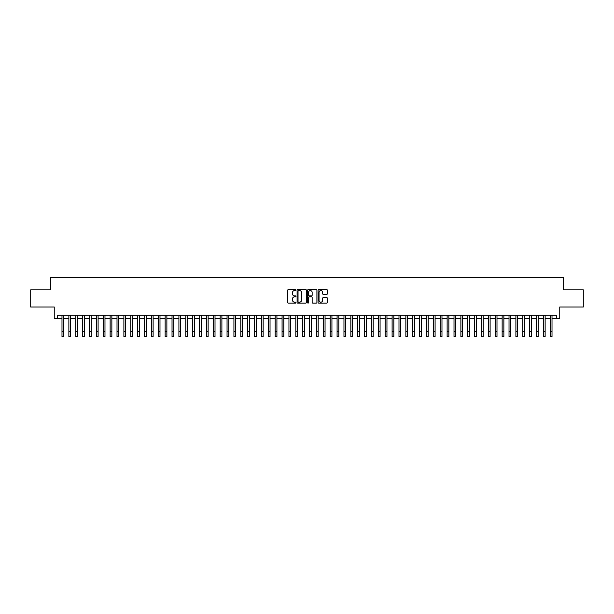 <?xml version="1.0" encoding="UTF-8"?>
<svg xmlns="http://www.w3.org/2000/svg" width="614" height="614" viewBox="0 0 614 614"><rect width="100%" height="100%" fill="white"/><g stroke="black" fill="none" stroke-linecap="round" stroke-linejoin="round"><path stroke-width="0.92" d="M295.994 290.077A0.476 0.476 0 0 0 295.526 289.608L288.35 289.608A0.675 0.675 0 0 0 287.674 290.284L287.674 302.433A0.675 0.675 0 0 0 288.35 303.109L295.526 303.109A0.476 0.476 0 0 0 295.994 302.633A0.476 0.476 0 0 0 295.526 302.165L294.597 302.165A2.157 2.157 0 0 1 292.433 300L292.433 298.987A2.157 2.157 0 0 1 294.597 296.831L295.526 296.831A0.476 0.476 0 0 0 295.994 296.355A0.476 0.476 0 0 0 295.526 295.887L294.597 295.887A2.157 2.157 0 0 1 292.433 293.722L292.433 292.709A2.157 2.157 0 0 1 294.597 290.552L295.526 290.552A0.476 0.476 0 0 0 295.994 290.077M326.732 294.367A0.675 0.675 0 0 0 327.4 293.692L327.4 290.284A0.675 0.675 0 0 0 326.732 289.608L318.766 289.608A0.675 0.675 0 0 0 318.09 290.284L318.09 302.433A0.675 0.675 0 0 0 318.766 303.109L326.732 303.109A0.675 0.675 0 0 0 327.4 302.433L327.4 298.312A0.675 0.675 0 0 0 326.732 297.637L323.317 297.637A0.675 0.675 0 0 0 322.642 298.312L322.642 300.353A1.804 1.804 0 0 1 320.838 302.165A1.804 1.804 0 0 1 319.034 300.353L319.034 292.356A1.804 1.804 0 0 1 320.838 290.552A1.804 1.804 0 0 1 322.642 292.356L322.642 293.692A0.675 0.675 0 0 0 323.317 294.367L326.732 294.367M57.693 318.712L57.693 315.274L556.307 315.274L556.307 318.712L559.745 318.712L559.745 307.015L583.3 307.015L583.3 289.823L563.529 289.823L563.529 277.444L50.471 277.444L50.471 289.823L30.7 289.823L30.7 307.015L54.255 307.015L54.255 318.712L61.991 318.712M306.409 290.284A0.675 0.675 0 0 0 305.734 289.608L297.767 289.608A0.675 0.675 0 0 0 297.092 290.284L297.092 302.433A0.675 0.675 0 0 0 297.767 303.109L305.734 303.109A0.675 0.675 0 0 0 306.409 302.433L306.409 290.284M308.266 289.608L316.233 289.608A0.675 0.675 0 0 1 316.908 290.284L316.908 302.433A0.675 0.675 0 0 1 316.233 303.109L312.825 303.109A0.675 0.675 0 0 1 312.15 302.433L312.15 297.506A0.675 0.675 0 0 0 311.475 296.831L309.21 296.831A0.675 0.675 0 0 0 308.535 297.506L308.535 302.633A0.476 0.476 0 0 1 308.067 303.109A0.476 0.476 0 0 1 307.591 302.633L307.591 290.284A0.675 0.675 0 0 1 308.266 289.608M63.71 318.712L68.868 318.712M70.587 318.712L75.745 318.712M77.464 318.712L82.621 318.712M84.341 318.712L89.498 318.712M91.225 318.712L96.383 318.712M98.102 318.712L103.259 318.712M104.979 318.712L110.136 318.712M111.855 318.712L117.013 318.712M118.732 318.712L123.89 318.712M125.609 318.712L130.767 318.712M132.486 318.712L137.643 318.712M139.363 318.712L144.52 318.712M146.239 318.712L151.397 318.712M153.116 318.712L158.274 318.712M159.993 318.712L165.151 318.712M166.87 318.712L172.027 318.712M173.747 318.712L178.912 318.712M180.631 318.712L185.789 318.712M187.508 318.712L192.666 318.712M194.385 318.712L199.542 318.712M201.262 318.712L206.419 318.712M208.138 318.712L213.296 318.712M215.015 318.712L220.173 318.712M221.892 318.712L227.05 318.712M228.769 318.712L233.926 318.712M235.646 318.712L240.803 318.712M242.522 318.712L247.68 318.712M249.399 318.712L254.557 318.712M256.276 318.712L261.434 318.712M263.153 318.712L268.318 318.712M270.037 318.712L275.195 318.712M276.914 318.712L282.072 318.712M283.791 318.712L288.948 318.712M290.668 318.712L295.825 318.712M297.544 318.712L302.702 318.712M304.421 318.712L309.579 318.712M311.298 318.712L316.456 318.712M318.175 318.712L323.332 318.712M325.052 318.712L330.209 318.712M331.928 318.712L337.086 318.712M338.805 318.712L343.963 318.712M345.682 318.712L350.847 318.712M352.566 318.712L357.724 318.712M359.443 318.712L364.601 318.712M366.32 318.712L371.478 318.712M373.197 318.712L378.354 318.712M380.074 318.712L385.231 318.712M386.95 318.712L392.108 318.712M393.827 318.712L398.985 318.712M400.704 318.712L405.862 318.712M407.581 318.712L412.738 318.712M414.458 318.712L419.615 318.712M421.334 318.712L426.492 318.712M428.211 318.712L433.369 318.712M435.088 318.712L440.253 318.712M441.973 318.712L447.13 318.712M448.849 318.712L454.007 318.712M455.726 318.712L460.884 318.712M462.603 318.712L467.761 318.712M469.48 318.712L474.637 318.712M476.357 318.712L481.514 318.712M483.233 318.712L488.391 318.712M490.11 318.712L495.268 318.712M496.987 318.712L502.145 318.712M503.864 318.712L509.021 318.712M510.741 318.712L515.898 318.712M517.617 318.712L522.775 318.712M524.502 318.712L529.659 318.712M531.379 318.712L536.536 318.712M538.255 318.712L543.413 318.712M545.132 318.712L550.29 318.712M552.009 318.712L556.307 318.712M298.511 290.552A0.476 0.476 0 0 0 298.036 291.021L298.036 301.689A0.476 0.476 0 0 0 298.511 302.165L299.486 302.165A2.157 2.157 0 0 0 301.651 300L301.651 292.709A2.157 2.157 0 0 0 299.486 290.552L298.511 290.552M312.15 292.394A1.804 1.804 0 0 0 310.339 290.583A1.804 1.804 0 0 0 308.535 292.394L308.535 295.211A0.675 0.675 0 0 0 309.21 295.887L311.475 295.887A0.675 0.675 0 0 0 312.15 295.211L312.15 292.394M61.991 331.399L63.71 331.399L63.71 336.556L61.991 336.556L61.991 315.274M63.71 331.399L63.71 315.274M68.868 331.399L70.587 331.399L70.587 336.556L68.868 336.556L68.868 315.274M70.587 331.399L70.587 315.274M75.745 331.399L77.464 331.399L77.464 336.556L75.745 336.556L75.745 315.274M77.464 331.399L77.464 315.274M82.621 331.399L84.341 331.399L84.341 336.556L82.621 336.556L82.621 315.274M84.341 331.399L84.341 315.274M89.498 331.399L91.225 331.399L91.225 336.556L89.498 336.556L89.498 315.274M91.225 331.399L91.225 315.274M96.383 331.399L98.102 331.399L98.102 336.556L96.383 336.556L96.383 315.274M98.102 331.399L98.102 315.274M103.259 331.399L104.979 331.399L104.979 336.556L103.259 336.556L103.259 315.274M104.979 331.399L104.979 315.274M110.136 331.399L111.855 331.399L111.855 336.556L110.136 336.556L110.136 315.274M111.855 331.399L111.855 315.274M117.013 331.399L118.732 331.399L118.732 336.556L117.013 336.556L117.013 315.274M118.732 331.399L118.732 315.274M123.89 331.399L125.609 331.399L125.609 336.556L123.89 336.556L123.89 315.274M125.609 331.399L125.609 315.274M130.767 331.399L132.486 331.399L132.486 336.556L130.767 336.556L130.767 315.274M132.486 331.399L132.486 315.274M137.643 331.399L139.363 331.399L139.363 336.556L137.643 336.556L137.643 315.274M139.363 331.399L139.363 315.274M144.52 331.399L146.239 331.399L146.239 336.556L144.52 336.556L144.52 315.274M146.239 331.399L146.239 315.274M151.397 331.399L153.116 331.399L153.116 336.556L151.397 336.556L151.397 315.274M153.116 331.399L153.116 315.274M158.274 331.399L159.993 331.399L159.993 336.556L158.274 336.556L158.274 315.274M159.993 331.399L159.993 315.274M165.151 331.399L166.87 331.399L166.87 336.556L165.151 336.556L165.151 315.274M166.87 331.399L166.87 315.274M172.027 331.399L173.747 331.399L173.747 336.556L172.027 336.556L172.027 315.274M173.747 331.399L173.747 315.274M178.912 331.399L180.631 331.399L180.631 336.556L178.912 336.556L178.912 315.274M180.631 331.399L180.631 315.274M185.789 331.399L187.508 331.399L187.508 336.556L185.789 336.556L185.789 315.274M187.508 331.399L187.508 315.274M192.666 331.399L194.385 331.399L194.385 336.556L192.666 336.556L192.666 315.274M194.385 331.399L194.385 315.274M199.542 331.399L201.262 331.399L201.262 336.556L199.542 336.556L199.542 315.274M201.262 331.399L201.262 315.274M206.419 331.399L208.138 331.399L208.138 336.556L206.419 336.556L206.419 315.274M208.138 331.399L208.138 315.274M213.296 331.399L215.015 331.399L215.015 336.556L213.296 336.556L213.296 315.274M215.015 331.399L215.015 315.274M220.173 331.399L221.892 331.399L221.892 336.556L220.173 336.556L220.173 315.274M221.892 331.399L221.892 315.274M227.05 331.399L228.769 331.399L228.769 336.556L227.05 336.556L227.05 315.274M228.769 331.399L228.769 315.274M233.926 331.399L235.646 331.399L235.646 336.556L233.926 336.556L233.926 315.274M235.646 331.399L235.646 315.274M240.803 331.399L242.522 331.399L242.522 336.556L240.803 336.556L240.803 315.274M242.522 331.399L242.522 315.274M247.68 331.399L249.399 331.399L249.399 336.556L247.68 336.556L247.68 315.274M249.399 331.399L249.399 315.274M254.557 331.399L256.276 331.399L256.276 336.556L254.557 336.556L254.557 315.274M256.276 331.399L256.276 315.274M261.434 331.399L263.153 331.399L263.153 336.556L261.434 336.556L261.434 315.274M263.153 331.399L263.153 315.274M268.318 331.399L270.037 331.399L270.037 336.556L268.318 336.556L268.318 315.274M270.037 331.399L270.037 315.274M275.195 331.399L276.914 331.399L276.914 336.556L275.195 336.556L275.195 315.274M276.914 331.399L276.914 315.274M282.072 331.399L283.791 331.399L283.791 336.556L282.072 336.556L282.072 315.274M283.791 331.399L283.791 315.274M288.948 331.399L290.668 331.399L290.668 336.556L288.948 336.556L288.948 315.274M290.668 331.399L290.668 315.274M295.825 331.399L297.544 331.399L297.544 336.556L295.825 336.556L295.825 315.274M297.544 331.399L297.544 315.274M302.702 331.399L304.421 331.399L304.421 336.556L302.702 336.556L302.702 315.274M304.421 331.399L304.421 315.274M309.579 331.399L311.298 331.399L311.298 336.556L309.579 336.556L309.579 315.274M311.298 331.399L311.298 315.274M316.456 331.399L318.175 331.399L318.175 336.556L316.456 336.556L316.456 315.274M318.175 331.399L318.175 315.274M323.332 331.399L325.052 331.399L325.052 336.556L323.332 336.556L323.332 315.274M325.052 331.399L325.052 315.274M330.209 331.399L331.928 331.399L331.928 336.556L330.209 336.556L330.209 315.274M331.928 331.399L331.928 315.274M337.086 331.399L338.805 331.399L338.805 336.556L337.086 336.556L337.086 315.274M338.805 331.399L338.805 315.274M343.963 331.399L345.682 331.399L345.682 336.556L343.963 336.556L343.963 315.274M345.682 331.399L345.682 315.274M350.847 331.399L352.566 331.399L352.566 336.556L350.847 336.556L350.847 315.274M352.566 331.399L352.566 315.274M357.724 331.399L359.443 331.399L359.443 336.556L357.724 336.556L357.724 315.274M359.443 331.399L359.443 315.274M364.601 331.399L366.32 331.399L366.32 336.556L364.601 336.556L364.601 315.274M366.32 331.399L366.32 315.274M371.478 331.399L373.197 331.399L373.197 336.556L371.478 336.556L371.478 315.274M373.197 331.399L373.197 315.274M378.354 331.399L380.074 331.399L380.074 336.556L378.354 336.556L378.354 315.274M380.074 331.399L380.074 315.274M385.231 331.399L386.95 331.399L386.95 336.556L385.231 336.556L385.231 315.274M386.95 331.399L386.95 315.274M392.108 331.399L393.827 331.399L393.827 336.556L392.108 336.556L392.108 315.274M393.827 331.399L393.827 315.274M398.985 331.399L400.704 331.399L400.704 336.556L398.985 336.556L398.985 315.274M400.704 331.399L400.704 315.274M405.862 331.399L407.581 331.399L407.581 336.556L405.862 336.556L405.862 315.274M407.581 331.399L407.581 315.274M412.738 331.399L414.458 331.399L414.458 336.556L412.738 336.556L412.738 315.274M414.458 331.399L414.458 315.274M419.615 331.399L421.334 331.399L421.334 336.556L419.615 336.556L419.615 315.274M421.334 331.399L421.334 315.274M426.492 331.399L428.211 331.399L428.211 336.556L426.492 336.556L426.492 315.274M428.211 331.399L428.211 315.274M433.369 331.399L435.088 331.399L435.088 336.556L433.369 336.556L433.369 315.274M435.088 331.399L435.088 315.274M440.253 331.399L441.973 331.399L441.973 336.556L440.253 336.556L440.253 315.274M441.973 331.399L441.973 315.274M447.13 331.399L448.849 331.399L448.849 336.556L447.13 336.556L447.13 315.274M448.849 331.399L448.849 315.274M454.007 331.399L455.726 331.399L455.726 336.556L454.007 336.556L454.007 315.274M455.726 331.399L455.726 315.274M460.884 331.399L462.603 331.399L462.603 336.556L460.884 336.556L460.884 315.274M462.603 331.399L462.603 315.274M467.761 331.399L469.48 331.399L469.48 336.556L467.761 336.556L467.761 315.274M469.48 331.399L469.48 315.274M474.637 331.399L476.357 331.399L476.357 336.556L474.637 336.556L474.637 315.274M476.357 331.399L476.357 315.274M481.514 331.399L483.233 331.399L483.233 336.556L481.514 336.556L481.514 315.274M483.233 331.399L483.233 315.274M488.391 331.399L490.11 331.399L490.11 336.556L488.391 336.556L488.391 315.274M490.11 331.399L490.11 315.274M495.268 331.399L496.987 331.399L496.987 336.556L495.268 336.556L495.268 315.274M496.987 331.399L496.987 315.274M502.145 331.399L503.864 331.399L503.864 336.556L502.145 336.556L502.145 315.274M503.864 331.399L503.864 315.274M509.021 331.399L510.741 331.399L510.741 336.556L509.021 336.556L509.021 315.274M510.741 331.399L510.741 315.274M515.898 331.399L517.617 331.399L517.617 336.556L515.898 336.556L515.898 315.274M517.617 331.399L517.617 315.274M522.775 331.399L524.502 331.399L524.502 336.556L522.775 336.556L522.775 315.274M524.502 331.399L524.502 315.274M529.659 331.399L531.379 331.399L531.379 336.556L529.659 336.556L529.659 315.274M531.379 331.399L531.379 315.274M536.536 331.399L538.255 331.399L538.255 336.556L536.536 336.556L536.536 315.274M538.255 331.399L538.255 315.274M543.413 331.399L545.132 331.399L545.132 336.556L543.413 336.556L543.413 315.274M545.132 331.399L545.132 315.274M550.29 331.399L552.009 331.399L552.009 336.556L550.29 336.556L550.29 315.274M552.009 331.399L552.009 315.274"/></g></svg>
